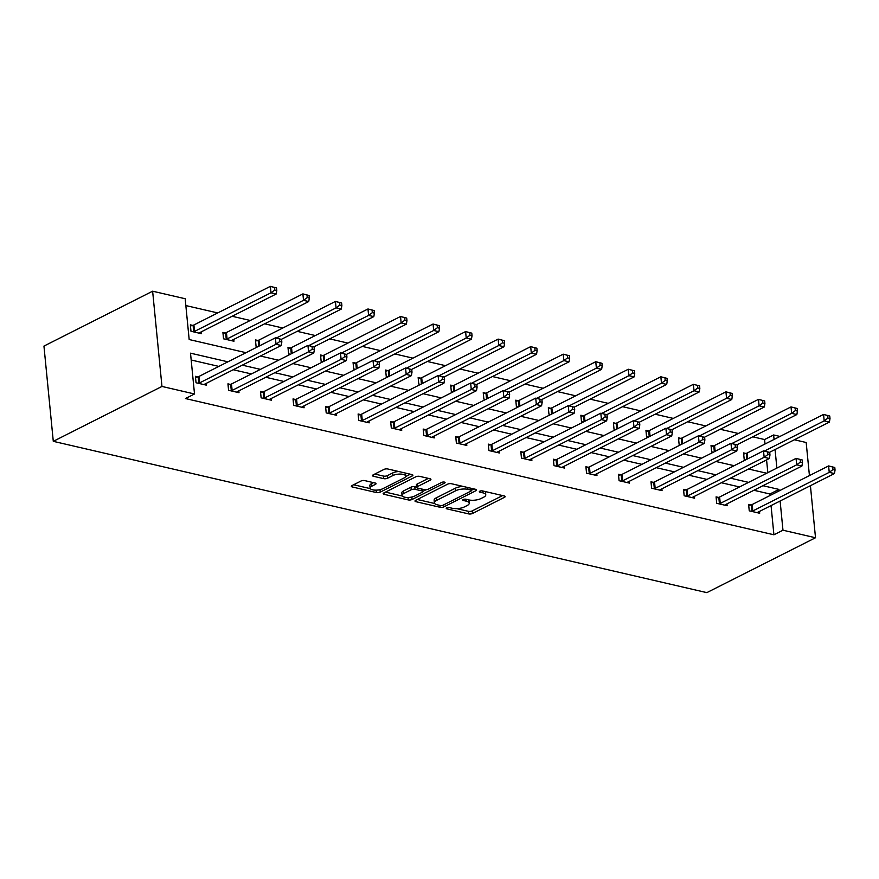 <?xml version="1.0" encoding="UTF-8"?>
<svg xmlns="http://www.w3.org/2000/svg" width="879" height="879" viewBox="0 0 879 879"><rect width="100%" height="100%" fill="white"/><g stroke="black" fill="none" stroke-linecap="round" stroke-linejoin="round"><path stroke-width="1.32" d="M446.708 507.908A1.901 0.692 174.4 0 0 446.246 508.425A1.901 0.692 174.4 0 0 446.906 508.864L468.661 513.896A2.725 0.989 174.4 0 0 472.484 513.479L504.491 497.316A2.725 0.989 174.4 0 0 505.15 496.569A2.725 0.989 174.4 0 0 504.216 495.943L482.461 490.9A1.901 0.692 174.4 0 0 479.78 491.196A1.901 0.692 174.4 0 0 479.319 491.724A1.901 0.692 174.4 0 0 479.967 492.163L482.791 492.811A8.713 3.153 174.4 0 1 485.768 494.833A8.713 3.153 174.4 0 1 483.648 497.206L480.978 498.547A8.713 3.153 174.4 0 1 468.738 499.909L465.925 499.25A1.901 0.692 174.4 0 0 463.244 499.547A1.901 0.692 174.4 0 0 462.783 500.074A1.901 0.692 174.4 0 0 463.442 500.514L466.255 501.162A8.713 3.153 174.4 0 1 469.232 503.184A8.713 3.153 174.4 0 1 467.112 505.557L464.453 506.897A8.713 3.153 174.4 0 1 452.202 508.26L449.389 507.612A1.901 0.692 174.4 0 0 446.708 507.908M364.785 480.615A2.725 0.989 174.4 0 0 360.961 481.044L351.985 485.582A2.725 0.989 174.4 0 0 351.325 486.318A2.725 0.989 174.4 0 0 352.259 486.955L376.41 492.548A2.725 0.989 174.4 0 0 380.244 492.119L412.24 475.957A2.725 0.989 174.4 0 0 412.91 475.22A2.725 0.989 174.4 0 0 411.976 474.583L387.815 468.99A2.725 0.989 174.4 0 0 383.991 469.419L373.146 474.891A2.725 0.989 174.4 0 0 372.476 475.638A2.725 0.989 174.4 0 0 373.41 476.264L383.749 478.659A2.725 0.989 174.4 0 0 387.573 478.231L392.957 475.517A7.285 2.637 174.4 0 1 400.846 474.089A7.285 2.637 174.4 0 1 405.68 476.077A7.285 2.637 174.4 0 1 403.911 478.055L382.837 488.691A7.285 2.637 174.4 0 1 374.948 490.13A7.285 2.637 174.4 0 1 370.114 488.142A7.285 2.637 174.4 0 1 371.883 486.164L375.399 484.384A2.725 0.989 174.4 0 0 376.058 483.648A2.725 0.989 174.4 0 0 375.124 483.01L364.785 480.615M782.969 530.213L773.916 534.784L185.458 398.55L194.512 393.979L161.967 386.441L53.289 441.335L706.837 592.633L815.514 537.75L782.969 530.213L780.112 501.008M415.668 500.327A2.725 0.989 174.4 0 0 414.998 501.063A2.725 0.989 174.4 0 0 415.932 501.689L440.093 507.282A2.725 0.989 174.4 0 0 443.917 506.864L475.924 490.702A2.725 0.989 174.4 0 0 476.583 489.966A2.725 0.989 174.4 0 0 475.649 489.328L451.487 483.736A2.725 0.989 174.4 0 0 447.664 484.153L415.668 500.327M408.252 499.92L384.09 494.328A2.725 0.989 174.4 0 1 383.156 493.69A2.725 0.989 174.4 0 1 383.826 492.954L415.822 476.792A2.725 0.989 174.4 0 1 419.657 476.363L429.996 478.758A2.725 0.989 174.4 0 1 430.93 479.385A2.725 0.989 174.4 0 1 430.26 480.132L417.283 486.68A2.725 0.989 174.4 0 0 416.624 487.427A2.725 0.989 174.4 0 0 417.558 488.054L424.414 489.647A2.725 0.989 174.4 0 0 428.238 489.218L441.752 482.395A1.901 0.692 174.4 0 1 443.818 482.022A1.901 0.692 174.4 0 1 445.082 482.538A1.901 0.692 174.4 0 1 444.62 483.054L412.075 499.492A2.725 0.989 174.4 0 1 408.252 499.92L408.01 497.47M246.01 352.688L189.172 339.536L185.172 298.728L152.627 291.202L43.95 346.084L53.289 441.335M225.233 332.921L222.903 332.372L223.53 338.811L233.957 341.228L233.781 339.393M290.323 354.27L288.62 353.874L287.982 347.447L290.312 347.985M355.413 369.345L353.699 368.949L353.061 362.511L355.402 363.049M420.492 384.409L418.778 384.013L418.151 377.574L420.481 378.124M485.571 399.484L483.868 399.077L483.23 392.649L485.571 393.188M550.661 414.547L548.946 414.152L548.32 407.713L550.65 408.252M615.739 429.611L614.025 429.216L613.399 422.788L615.729 423.326M680.829 444.686L679.115 444.291L678.478 437.852L680.818 438.39M745.908 459.75L744.194 459.354L743.568 452.916L745.897 453.454M767.828 472.649L766.576 459.904M765.016 444.005L764.576 439.544L752.776 436.808M738.393 433.479L720.242 429.282M705.848 425.952L687.697 421.744M673.314 418.415L655.152 414.207M640.769 410.878L622.607 406.68M608.224 403.351L590.073 399.143M575.69 395.814L557.528 391.605M543.145 388.276L524.983 384.079M510.6 380.75L492.449 376.542M478.066 373.212L459.904 369.004M445.521 365.675L427.359 361.478M412.976 358.149L394.825 353.94M380.431 350.611L362.28 346.403M347.897 343.074L329.735 338.876M315.352 335.547L297.201 331.339M282.807 328.01L264.656 323.802M250.273 320.472L232.111 316.275M217.728 312.935L185.843 305.562M713.363 452.213L711.66 451.817L711.023 445.389L713.352 445.928M648.284 437.149L646.57 436.753L645.944 430.314L648.273 430.853M583.195 422.085L581.491 421.689L580.854 415.251L583.195 415.789M518.116 407.01L516.402 406.614L515.775 400.176L518.105 400.725M453.037 391.946L451.323 391.551L450.696 385.112L453.026 385.65M387.947 376.882L386.244 376.476L385.606 370.048L387.947 370.586M322.868 361.807L321.154 361.412L320.527 354.973L322.857 355.523M257.789 346.744L256.075 346.348L255.437 339.909L257.778 340.448M192.688 325.384L190.358 324.845L190.985 331.273L201.423 333.69L201.236 331.866M764.576 439.544L773.63 434.973L779.992 436.445M794.374 439.775L806.175 442.5L809.427 475.605M152.627 291.202L161.967 386.441M227.903 361.829L190.512 353.171L194.512 393.979M779.124 490.911L778.97 489.416L762.95 485.702M748.567 482.373L730.416 478.165M716.033 474.836L697.871 470.639M683.488 467.309L665.326 463.101M650.943 459.772L632.792 455.564M618.409 452.235L600.247 448.037M585.864 444.708L567.702 440.5M553.32 437.171L535.168 432.962M520.775 429.633L502.623 425.436M488.241 422.107L470.078 417.899M455.696 414.569L437.544 410.361M423.151 407.032L404.999 402.835M390.617 399.505L372.454 395.297M358.072 391.968L339.909 387.76M325.527 384.431L307.375 380.233M292.993 376.904L274.83 372.696M260.448 369.367L242.285 365.159M815.514 537.75L810.416 485.702M776.882 468.078L775.058 449.532M774.069 439.434L773.63 434.973M260.393 356.017L278.544 360.225M292.938 363.554L311.089 367.763M325.472 371.092L343.634 375.289M358.017 378.618L376.168 382.826M390.562 386.156L408.713 390.364M423.096 393.693L441.258 397.89M455.641 401.22L473.803 405.428M488.186 408.757L506.337 412.965M520.72 416.294L538.882 420.492M553.265 423.821L571.427 428.029M585.81 431.358L603.961 435.566M618.344 438.896L636.506 443.093M650.889 446.422L669.051 450.63M683.433 453.96L701.585 458.168M715.978 461.497L734.13 465.694M748.512 469.023L766.675 473.232M770.059 495.492L769.916 493.987L753.896 490.273M739.514 486.944L721.351 482.747M706.969 479.418L688.817 475.209M674.435 471.88L656.272 467.672M641.89 464.343L623.727 460.146M609.345 456.816L591.193 452.608M576.811 449.279L558.648 445.071M544.266 441.741L526.103 437.544M511.721 434.215L493.569 430.007M479.176 426.678L461.025 422.469M446.642 419.14L428.48 414.943M414.097 411.614L395.946 407.406M381.552 404.076L363.401 399.868M349.018 396.539L330.856 392.342M316.473 389.012L298.311 384.804M283.928 381.475L265.777 377.267M251.394 373.938L233.232 369.74M218.849 366.411L191.182 360.005M769.916 493.987L778.97 489.416M773.916 534.784L771.048 505.579M206.29 383.343L206.466 385.178L196.039 382.761L195.402 376.322L197.742 376.86M238.824 390.88L239.011 392.704L228.584 390.298L227.947 383.859L230.287 384.398M271.369 398.418L271.556 400.242L261.118 397.824L260.492 391.397L262.821 391.935M303.914 405.944L304.09 407.779L293.663 405.362L293.037 398.923L295.366 399.462M336.459 413.482L336.635 415.306L326.208 412.899L325.571 406.461L327.911 406.999M368.993 421.019L369.18 422.843L358.742 420.426L358.116 413.998L360.445 414.536M401.538 428.545L401.714 430.38L391.287 427.963L390.661 421.524L392.99 422.063M434.083 436.083L434.259 437.907L423.832 435.501L423.195 429.062L425.535 429.6M466.617 443.62L466.804 445.444L456.366 443.027L455.74 436.599L458.069 437.138M499.162 451.147L499.338 452.982L488.911 450.564L488.284 444.126L490.614 444.664M531.707 458.684L531.883 460.508L521.456 458.102L520.818 451.663L523.159 452.202M564.241 466.222L564.428 468.046L553.99 465.628L553.363 459.201L555.693 459.739M596.786 473.748L596.962 475.583L586.535 473.166L585.908 466.727L588.238 467.276M629.331 481.285L629.507 483.109L619.08 480.703L618.442 474.264L620.783 474.803M661.865 488.823L662.052 490.647L651.625 488.23L650.987 481.802L653.328 482.34M694.41 496.349L694.597 498.184L684.159 495.767L683.532 489.328L685.862 489.878M726.955 503.887L727.131 505.722L716.704 503.304L716.077 496.866L718.407 497.404M759.5 511.424L759.676 513.248L749.249 510.831L748.611 504.403L750.952 504.942M469.232 503.184L468.979 500.612A8.713 3.153 174.4 0 0 468.661 499.887M485.768 494.833L485.516 492.262A8.713 3.153 174.4 0 0 485.197 491.537M456.717 508.622L468.408 511.325A2.725 0.989 174.4 0 0 472.232 510.897L502.601 495.569M471.54 490.218L474.034 488.955M417.305 499.492L434.709 503.524M440.335 505.513A1.901 0.692 174.4 0 0 443.005 505.216L471.1 491.02A1.901 0.692 174.4 0 0 471.562 490.504A1.901 0.692 174.4 0 0 470.913 490.064L467.947 489.372A8.713 3.153 174.4 0 0 455.707 490.735L436.5 500.426A8.713 3.153 174.4 0 0 434.38 502.799A8.713 3.153 174.4 0 0 437.357 504.821L440.335 505.513M463.178 486.439A8.713 3.153 174.4 0 0 455.454 488.164L455.707 490.735M434.38 502.799L434.127 500.228A8.713 3.153 174.4 0 1 436.248 497.855L455.454 488.164M402.274 496.02L385.463 492.119M428.37 478.385L417.031 484.109A2.725 0.989 174.4 0 0 416.371 484.845L416.624 487.427M426.029 489.746L422.843 491.361M403.813 493.482A7.285 2.637 174.4 0 0 402.044 495.47A7.285 2.637 174.4 0 0 406.878 497.459A7.285 2.637 174.4 0 0 414.767 496.02L422.195 492.273A2.725 0.989 174.4 0 0 422.854 491.537A2.725 0.989 174.4 0 0 421.92 490.9L415.064 489.317A2.725 0.989 174.4 0 0 411.24 489.735L403.813 493.482L403.56 490.911A7.285 2.637 174.4 0 0 401.791 492.888L402.044 495.47M403.56 490.911L410.987 487.164A2.725 0.989 174.4 0 1 414.811 486.735L416.591 487.153M408.68 497.437A2.725 0.989 174.4 0 0 411.361 497.118M370.114 488.142L369.861 485.56A7.285 2.637 174.4 0 1 371.63 483.582L373.509 482.637M405.68 476.077L405.428 473.506A7.285 2.637 174.4 0 0 405.263 473.034M398.758 471.529A7.285 2.637 174.4 0 0 392.704 472.946L392.957 475.517M374.784 474.067L383.497 476.088A2.725 0.989 174.4 0 0 387.32 475.66L392.704 472.946M405.582 476.616L410.35 474.21M377.19 490.086A2.725 0.989 174.4 0 0 379.299 489.812M353.622 484.758L370.29 488.614M769.477 452.344L829.402 422.085L824.183 420.876L823.557 414.438L747.117 453.048A2.769 1 -5.6 0 1 746.293 453.355L743.678 454.058M827.666 415.547L823.557 414.438L829.754 416.031L827.666 415.547L827.919 418.118L830.007 418.602L829.754 416.031M827.919 418.118L824.183 420.876L764.411 451.059M830.007 418.602L829.402 422.085M751.578 511.38L751.963 511.27A2.769 1 174.4 0 0 752.798 510.963L829.238 472.353L834.446 473.561L758.006 512.171A2.769 1 174.4 0 0 757.489 512.545L757.346 512.71M748.721 505.546L751.336 504.832A2.769 1 174.4 0 0 752.16 504.524L828.6 465.925L834.797 467.507L832.71 467.024L832.962 469.595L835.05 470.078L834.797 467.507M832.962 469.595L829.238 472.353L828.6 465.925L832.71 467.024M834.446 473.561L835.05 470.078M736.932 444.818L796.857 414.547L791.649 413.339L791.012 406.911L714.572 445.51A2.769 1 -5.6 0 1 713.748 445.818L711.133 446.532M795.121 408.01L791.012 406.911L797.209 408.493L795.121 408.01L795.374 410.581L797.462 411.064L797.209 408.493M795.374 410.581L791.649 413.339L731.877 443.532M797.462 411.064L796.857 414.547M704.387 437.281L764.312 407.01L759.104 405.812L758.467 399.374L682.027 437.984A2.769 1 -5.6 0 1 681.203 438.28L678.599 438.995M762.576 400.472L758.467 399.374L764.664 400.956L762.576 400.472L762.829 403.054L764.917 403.538L764.664 400.956M762.829 403.054L759.104 405.812L699.332 435.995M764.917 403.538L764.312 407.01M719.033 503.843L719.429 503.733A2.769 1 174.4 0 0 720.253 503.425L796.693 464.826L801.912 466.035L725.472 504.634A2.769 1 174.4 0 0 724.944 505.018L724.801 505.172M716.187 498.008L718.791 497.305A2.769 1 174.4 0 0 719.626 496.998L796.066 458.388L802.252 459.97L800.165 459.497L800.417 462.068L802.505 462.552L802.252 459.97M800.417 462.068L796.693 464.826L796.066 458.388L800.165 459.497M801.912 466.035L802.505 462.552M686.499 496.305L686.884 496.206A2.769 1 174.4 0 0 687.708 495.899L764.148 457.289L769.367 458.497L692.927 497.107A2.769 1 174.4 0 0 692.399 497.481L692.256 497.646M683.642 490.471L686.257 489.768A2.769 1 174.4 0 0 687.081 489.46L763.521 450.85L769.718 452.443L767.631 451.96L767.883 454.531L769.971 455.014L769.718 452.443M767.883 454.531L764.148 457.289L763.521 450.85L767.631 451.96M769.367 458.497L769.971 455.014M671.853 429.743L731.778 399.484L726.559 398.275L725.933 391.836L649.493 430.446A2.769 1 -5.6 0 1 648.658 430.754L646.054 431.457M730.042 392.946L725.933 391.836L732.13 393.429L730.042 392.946L730.295 395.517L732.372 396L732.13 393.429M730.295 395.517L726.559 398.275L666.787 428.458M732.372 396L731.778 399.484M653.954 488.779L654.339 488.669A2.769 1 174.4 0 0 655.174 488.361L731.614 449.751L736.822 450.96L660.382 489.57A2.769 1 174.4 0 0 659.854 489.944L659.711 490.108M651.097 482.945L653.712 482.23A2.769 1 174.4 0 0 654.536 481.923L730.976 443.324L737.173 444.906L735.086 444.422L735.338 446.993L737.426 447.477L737.173 444.906M735.338 446.993L731.614 449.751L730.976 443.324L735.086 444.422M736.822 450.96L737.426 447.477M639.308 422.217L699.234 391.946L694.014 390.737L693.388 384.31L616.948 422.909A2.769 1 -5.6 0 1 616.124 423.217L613.509 423.931M697.497 385.409L693.388 384.31L699.585 385.892L697.497 385.409L697.75 387.98L699.838 388.463L699.585 385.892M697.75 387.98L694.014 390.737L634.253 420.931M699.838 388.463L699.234 391.946M621.409 481.242L621.805 481.132A2.769 1 174.4 0 0 622.629 480.824L699.069 442.225L704.288 443.434L627.848 482.033A2.769 1 174.4 0 0 627.32 482.417L627.177 482.571M618.563 475.407L621.167 474.704A2.769 1 174.4 0 0 621.991 474.396L698.431 435.786L704.628 437.368L702.541 436.885L702.793 439.467L704.881 439.95L704.628 437.368M702.793 439.467L699.069 442.225L698.431 435.786L702.541 436.885M704.288 443.434L704.881 439.95M606.763 414.679L666.689 384.409L661.48 383.211L660.843 376.772L584.403 415.371A2.769 1 -5.6 0 1 583.579 415.679L580.975 416.393M664.953 377.871L660.843 376.772L667.04 378.355L664.953 377.871L665.205 380.453L667.293 380.937L667.04 378.355M665.205 380.453L661.48 383.211L601.708 413.394M667.293 380.937L666.689 384.409M588.875 473.704L589.26 473.605A2.769 1 174.4 0 0 590.084 473.298L666.524 434.687L671.743 435.896L595.303 474.506A2.769 1 174.4 0 0 594.775 474.88L594.633 475.045M586.018 467.87L588.633 467.167A2.769 1 174.4 0 0 589.457 466.859L665.897 428.249L672.094 429.842L670.007 429.359L670.259 431.93L672.347 432.413L672.094 429.842M670.259 431.93L666.524 434.687L665.897 428.249L670.007 429.359M671.743 435.896L672.347 432.413M574.229 407.142L634.155 376.882L628.935 375.674L628.309 369.235L551.869 407.845A2.769 1 -5.6 0 1 551.034 408.153L548.43 408.856M632.419 370.345L628.309 369.235L634.495 370.828L632.419 370.345L632.671 372.916L634.748 373.399L634.495 370.828M632.671 372.916L628.935 375.674L569.163 405.856M634.748 373.399L634.155 376.882M556.33 466.178L556.715 466.068A2.769 1 174.4 0 0 557.55 465.76L633.99 427.15L639.198 428.359L562.758 466.969A2.769 1 174.4 0 0 562.23 467.342L562.088 467.507M553.473 460.343L556.088 459.629A2.769 1 174.4 0 0 556.912 459.321L633.352 420.722L639.549 422.305L637.462 421.821L637.714 424.392L639.802 424.876L639.549 422.305M637.714 424.392L633.99 427.15L633.352 420.722L637.462 421.821M639.198 428.359L639.802 424.876M541.684 399.615L601.61 369.345L596.391 368.136L595.764 361.708L519.324 400.308A2.769 1 -5.6 0 1 518.5 400.615L515.885 401.329M599.874 362.807L595.764 361.708L601.961 363.291L599.874 362.807L600.126 365.378L602.214 365.862L601.961 363.291M600.126 365.378L596.391 368.136L536.629 398.33M602.214 365.862L601.61 369.345M523.785 458.64L524.181 458.53A2.769 1 174.4 0 0 525.005 458.223L601.445 419.624L606.653 420.832L530.213 459.431A2.769 1 174.4 0 0 529.696 459.805L529.554 459.97M520.939 452.806L523.543 452.103A2.769 1 174.4 0 0 524.367 451.795L600.807 413.185L607.004 414.767L604.917 414.284L605.17 416.866L607.257 417.349L607.004 414.767M605.17 416.866L601.445 419.624L600.807 413.185L604.917 414.284M606.653 420.832L607.257 417.349M509.139 392.078L569.065 361.807L563.857 360.61L563.219 354.171L486.779 392.77A2.769 1 -5.6 0 1 485.955 393.078L483.34 393.792M567.329 355.27L563.219 354.171L569.416 355.753L567.329 355.27L567.581 357.852L569.669 358.324L569.416 355.753M567.581 357.852L563.857 360.61L504.085 390.792M569.669 358.324L569.065 361.807M491.24 451.103L491.636 451.004A2.769 1 174.4 0 0 492.46 450.696L568.9 412.086L574.119 413.295L497.679 451.905A2.769 1 174.4 0 0 497.151 452.278L497.009 452.443M488.394 445.268L490.998 444.565A2.769 1 174.4 0 0 491.833 444.258L568.274 405.648L574.459 407.241L572.383 406.757L572.636 409.328L574.712 409.812L574.459 407.241M572.636 409.328L568.9 412.086L568.274 405.648L572.383 406.757M574.119 413.295L574.712 409.812M476.605 384.541L536.531 354.281L531.312 353.072L530.685 346.634L454.245 385.244A2.769 1 -5.6 0 1 453.41 385.551L450.806 386.255M534.795 347.743L530.685 346.634L536.871 348.227L534.795 347.743L535.036 350.314L537.124 350.798L536.871 348.227M535.036 350.314L531.312 353.072L471.54 383.255M537.124 350.798L536.531 354.281M444.06 377.014L503.986 346.744L498.767 345.535L498.14 339.096L421.7 377.706A2.769 1 -5.6 0 1 420.876 378.014L418.261 378.728M502.25 340.206L498.14 339.096L504.337 340.689L502.25 340.206L502.502 342.777L504.59 343.26L504.337 340.689M502.502 342.777L498.767 345.535L439.006 375.729M504.59 343.26L503.986 346.744M411.515 369.477L471.441 339.206L466.233 337.997L465.595 331.57L389.155 370.169A2.769 1 -5.6 0 1 388.331 370.477L385.716 371.191M469.705 332.669L465.595 331.57L471.792 333.152L469.705 332.669L469.957 335.251L472.045 335.723L471.792 333.152M469.957 335.251L466.233 337.997L406.461 368.191M472.045 335.723L471.441 339.206M378.981 361.939L438.907 331.68L433.688 330.471L433.05 324.032L356.621 362.642A2.769 1 -5.6 0 1 355.786 362.95L353.182 363.653M437.16 325.142L433.05 324.032L439.247 325.626L437.16 325.142L437.412 327.713L439.5 328.197L439.247 325.626M437.412 327.713L433.688 330.471L373.916 360.654M439.5 328.197L438.907 331.68M346.436 354.413L406.362 324.142L401.143 322.934L400.516 316.495L324.076 355.105A2.769 1 -5.6 0 1 323.252 355.413L320.637 356.127M404.626 317.605L400.516 316.495L406.713 318.088L404.626 317.605L404.878 320.176L406.966 320.659L406.713 318.088M404.878 320.176L401.143 322.934L341.371 353.127M406.966 320.659L406.362 324.142M313.891 346.875L373.817 316.605L368.609 315.396L367.971 308.968L291.531 347.568A2.769 1 -5.6 0 1 290.707 347.875L288.092 348.589M372.081 310.067L367.971 308.968L374.168 310.551L372.081 310.067L372.333 312.638L374.421 313.122L374.168 310.551M372.333 312.638L368.609 315.396L308.837 345.59M374.421 313.122L373.817 316.605M458.706 443.576L459.091 443.466A2.769 1 174.4 0 0 459.915 443.159L536.355 404.549L541.574 405.757L465.134 444.367A2.769 1 174.4 0 0 464.606 444.741L464.464 444.906M455.849 437.742L458.464 437.028A2.769 1 174.4 0 0 459.288 436.72L535.729 398.121L541.925 399.703L539.838 399.22L540.091 401.791L542.178 402.274L541.925 399.703M540.091 401.791L536.355 404.549L535.729 398.121L539.838 399.22M541.574 405.757L542.178 402.274M426.161 436.039L426.546 435.929A2.769 1 174.4 0 0 427.381 435.621L503.821 397.022L509.029 398.231L432.589 436.83A2.769 1 174.4 0 0 432.072 437.204L431.93 437.368M423.304 430.205L425.919 429.501A2.769 1 174.4 0 0 426.744 429.194L503.184 390.584L509.38 392.166L507.293 391.682L507.546 394.264L509.633 394.748L509.38 392.166M507.546 394.264L503.821 397.022L503.184 390.584L507.293 391.682M509.029 398.231L509.633 394.748M393.616 428.502L394.012 428.403A2.769 1 174.4 0 0 394.836 428.095L471.276 389.485L476.495 390.694L400.055 429.304A2.769 1 174.4 0 0 399.527 429.677L399.385 429.842M390.77 422.667L393.374 421.964A2.769 1 174.4 0 0 394.21 421.656L470.65 383.046L476.836 384.639L474.759 384.156L475.012 386.727L477.088 387.21L476.836 384.639M475.012 386.727L471.276 389.485L470.65 383.046L474.759 384.156M476.495 390.694L477.088 387.21M361.082 420.964L361.467 420.865A2.769 1 174.4 0 0 362.291 420.558L438.731 381.947L443.95 383.156L367.51 421.766A2.769 1 174.4 0 0 366.982 422.14L366.84 422.305M358.225 415.141L360.84 414.427A2.769 1 174.4 0 0 361.665 414.119L438.105 375.52L444.302 377.102L442.214 376.619L442.467 379.19L444.554 379.673L444.302 377.102M442.467 379.19L438.731 381.947L438.105 375.52L442.214 376.619M443.95 383.156L444.554 379.673M328.537 413.438L328.922 413.328A2.769 1 174.4 0 0 329.757 413.02L406.197 374.421L411.405 375.63L334.965 414.229A2.769 1 174.4 0 0 334.438 414.602L334.306 414.767M325.68 407.603L328.296 406.889A2.769 1 174.4 0 0 329.12 406.592L405.56 367.982L411.757 369.565L409.669 369.081L409.922 371.663L412.009 372.147L411.757 369.565M409.922 371.663L406.197 374.421L405.56 367.982L409.669 369.081M411.405 375.63L412.009 372.147M295.992 405.9L296.388 405.801A2.769 1 174.4 0 0 297.212 405.494L373.652 366.884L378.871 368.092L302.431 406.691A2.769 1 174.4 0 0 301.904 407.076L301.761 407.241M293.147 400.066L295.751 399.363A2.769 1 174.4 0 0 296.586 399.055L373.026 360.445L379.212 362.038L377.124 361.555L377.377 364.126L379.464 364.609L379.212 362.038M377.377 364.126L373.652 366.884L373.026 360.445L377.124 361.555M378.871 368.092L379.464 364.609M281.346 339.338L341.272 309.078L336.064 307.87L335.426 301.431L258.986 340.041A2.769 1 -5.6 0 1 258.162 340.349L255.558 341.052M339.536 302.541L335.426 301.431L341.623 303.013L339.536 302.541L339.788 305.112L341.876 305.595L341.623 303.013M339.788 305.112L336.064 307.87L276.292 338.052M341.876 305.595L341.272 309.078M263.458 398.363L263.843 398.264A2.769 1 174.4 0 0 264.667 397.956L341.107 359.346L346.326 360.555L269.886 399.165A2.769 1 174.4 0 0 269.359 399.538L269.216 399.703M260.602 392.539L263.217 391.825A2.769 1 174.4 0 0 264.041 391.518L340.481 352.918L346.678 354.501L344.59 354.017L344.843 356.588L346.93 357.072L346.678 354.501M344.843 356.588L341.107 359.346L340.481 352.918L344.59 354.017M346.326 360.555L346.93 357.072M231.627 340.689L231.77 340.525A2.769 1 -5.6 0 1 232.298 340.151L308.738 301.541L303.519 300.332L302.892 293.894L226.452 332.504A2.769 1 -5.6 0 1 225.617 332.811L223.013 333.526M307.002 295.003L302.892 293.894L309.089 295.487L307.002 295.003L307.254 297.574L309.331 298.058L309.089 295.487M307.254 297.574L303.519 300.332L227.079 338.942A2.769 1 -5.6 0 1 226.255 339.25L225.87 339.349M309.331 298.058L308.738 301.541M230.913 390.836L231.298 390.726A2.769 1 174.4 0 0 232.133 390.419L308.573 351.82L313.781 353.028L237.341 391.627A2.769 1 174.4 0 0 236.814 392.001L236.671 392.166M228.057 385.002L230.672 384.288A2.769 1 174.4 0 0 231.496 383.991L307.936 345.381L314.133 346.963L312.045 346.48L312.298 349.062L314.385 349.545L314.133 346.963M312.298 349.062L308.573 351.82L307.936 345.381L312.045 346.48M313.781 353.028L314.385 349.545M199.083 333.152L199.225 332.987A2.769 1 -5.6 0 1 199.753 332.614L276.193 294.004L270.974 292.795L270.347 286.367L193.907 324.966A2.769 1 -5.6 0 1 193.083 325.274L190.468 325.988M274.457 287.466L270.347 286.367L276.544 287.949L274.457 287.466L274.709 290.037L276.797 290.52L276.544 287.949M274.709 290.037L270.974 292.795L194.534 331.405A2.769 1 -5.6 0 1 193.71 331.713L193.325 331.822M276.797 290.52L276.193 294.004M198.368 383.299L198.764 383.189A2.769 1 174.4 0 0 199.588 382.892L276.028 344.282L281.247 345.491L204.807 384.09A2.769 1 174.4 0 0 204.28 384.475L204.137 384.639M195.523 377.465L198.127 376.761A2.769 1 174.4 0 0 198.951 376.454L275.391 337.844L281.588 339.437L279.5 338.953L279.753 341.524L281.84 342.008L281.588 339.437M279.753 341.524L276.028 344.282L275.391 337.844L279.5 338.953M281.247 345.491L281.84 342.008M446.807 507.864L446.906 508.864M479.879 491.163L479.967 492.163M463.343 499.514L463.442 500.514M466.068 499.283L466.255 501.162M482.604 490.932L482.791 492.811M504.359 495.976L504.491 497.316M472.232 510.897L472.484 513.479M468.408 511.325L468.661 513.896M475.792 489.361L475.924 490.702M443.719 504.854L443.917 506.864M439.907 505.414L440.093 507.282M415.789 500.261L415.932 501.689M470.726 488.186L470.913 490.064M467.76 487.504L467.947 489.372M436.248 497.855L436.5 500.426M383.947 492.888L384.09 494.328M430.128 478.791L430.26 480.132M417.031 484.109L417.283 486.68M444.521 482.121L444.62 483.054M411.833 497.02L412.075 499.492M421.744 489.021L421.92 490.9M414.811 486.735L415.064 489.317M410.987 487.164L411.24 489.735M375.267 483.054L375.399 484.384M371.63 483.582L371.883 486.164M387.32 475.66L387.573 478.231M383.497 476.088L383.749 478.659M373.267 474.825L373.41 476.264M412.108 474.616L412.24 475.957M380.003 489.669L380.244 492.119M376.179 490.141L376.41 492.548M352.116 485.516L352.259 486.955M747.117 453.048L747.688 458.849M746.293 453.355L746.864 459.267M751.963 511.27L751.336 504.832M752.798 510.963L752.16 504.524M714.572 445.51L715.143 451.323M713.748 445.818L714.33 451.729M682.027 437.984L682.598 443.785M681.203 438.28L681.785 444.192M719.429 503.733L718.791 497.305M720.253 503.425L719.626 496.998M686.884 496.206L686.257 489.768M687.708 495.899L687.081 489.46M649.493 430.446L650.064 436.248M648.658 430.754L649.24 436.665M654.339 488.669L653.712 482.23M655.174 488.361L654.536 481.923M616.948 422.909L617.519 428.721M616.124 423.217L616.706 429.128M621.805 481.132L621.167 474.704M622.629 480.824L621.991 474.396M584.403 415.371L584.974 421.184M583.579 415.679L584.161 421.59M589.26 473.605L588.633 467.167M590.084 473.298L589.457 466.859M551.869 407.845L552.43 413.646M551.034 408.153L551.616 414.064M556.715 466.068L556.088 459.629M557.55 465.76L556.912 459.321M519.324 400.308L519.896 406.12M518.5 400.615L519.071 406.527M524.181 458.53L523.543 452.103M525.005 458.223L524.367 451.795M486.779 392.77L487.351 398.583M485.955 393.078L486.537 398.989M491.636 451.004L490.998 444.565M492.46 450.696L491.833 444.258M454.245 385.244L454.806 391.045M453.41 385.551L453.993 391.463M421.7 377.706L422.272 383.519M420.876 378.014L421.448 383.925M389.155 370.169L389.727 375.981M388.331 370.477L388.914 376.388M356.621 362.642L357.182 368.444M355.786 362.95L356.369 368.861M324.076 355.105L324.648 360.917M323.252 355.413L323.824 361.324M291.531 347.568L292.103 353.38M290.707 347.875L291.29 353.787M459.091 443.466L458.464 437.028M459.915 443.159L459.288 436.72M426.546 435.929L425.919 429.501M427.381 435.621L426.744 429.194M394.012 428.403L393.374 421.964M394.836 428.095L394.21 421.656M361.467 420.865L360.84 414.427M362.291 420.558L361.665 414.119M328.922 413.328L328.296 406.889M329.757 413.02L329.12 406.592M296.388 405.801L295.751 399.363M297.212 405.494L296.586 399.055M258.986 340.041L259.558 345.843M258.162 340.349L258.745 346.26M263.843 398.264L263.217 391.825M264.667 397.956L264.041 391.518M226.452 332.504L227.079 338.942M225.617 332.811L226.255 339.25M231.298 390.726L230.672 384.288M232.133 390.419L231.496 383.991M193.907 324.966L194.534 331.405M193.083 325.274L193.71 331.713M198.764 383.189L198.127 376.761M199.588 382.892L198.951 376.454M471.353 488.328L471.562 490.504M422.634 489.229L422.854 491.537"/></g></svg>
